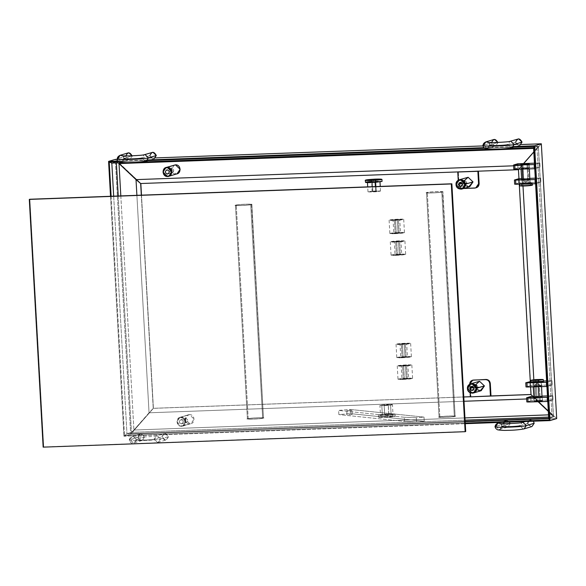 <?xml version="1.0" encoding="UTF-8"?>
<svg xmlns="http://www.w3.org/2000/svg" width="586" height="586" viewBox="0 0 586 586"><rect width="100%" height="100%" fill="white"/><g stroke="black" fill="none" stroke-linecap="round" stroke-linejoin="round"><path stroke-width="0.44" stroke-dasharray="2.93 2.2" d="M513.556 146.573L483.911 147.665L513.556 146.573M147.826 159.963L118.174 161.047L147.826 159.963M117.332 159.311L155.444 157.912L117.332 159.311M483.069 145.921L521.174 144.53L483.069 145.921M513.783 147.196L484.615 148.258L513.783 147.196M148.046 160.579L118.885 161.648L148.046 160.579M534.029 146.456L533.824 147.628L111.823 163.069L533.824 147.628L538.322 146.28L116.321 161.729L111.823 163.069L116.321 161.729L538.358 146.273L116.365 161.721L118.204 162.857L116.365 161.721M548.723 418.646L553.448 416.91L551.887 414.734L536.988 148.265L533.612 148.39L536.988 148.265L533.809 151.891L538.322 146.28L536.988 148.265L538.322 146.28L533.56 147.511M523.547 163.567L521.84 165.508L513.629 165.809L521.84 165.508L518.449 169.706L140.662 183.528L518.617 169.654L541.339 143.79L518.617 169.654L523.547 163.567M115.317 159.385L140.83 183.484L115.317 159.385L130.685 434.175L115.317 159.385L140.83 183.484L115.317 159.385M110.527 196.288L123.939 436.196L130.685 434.175L153.4 408.31L133.908 430.036L131.454 432.358L126.957 433.706L123.939 436.196L110.527 196.288M111.128 196.266L124.51 435.545L111.128 196.266M111.823 163.069L116.321 161.729L116.387 162.923L116.321 161.729L118.204 162.857L116.321 161.729L111.823 163.069M113.677 196.171L126.957 433.706L113.677 196.171M118.24 196.002L131.454 432.358L118.24 196.002M120.819 195.907L133.908 430.036L120.819 195.907M136.897 195.321L149.049 412.793L136.897 195.321M141.314 195.16L153.232 408.361L141.314 195.16M141.482 195.153L153.4 408.31L141.482 195.153M123.939 436.196L126.957 433.706L131.454 432.358L133.908 430.036L153.4 408.31L130.685 434.175L123.939 436.196L465.269 423.7L123.939 436.196L124.51 435.545L465.24 423.077L124.51 435.545L126.957 433.706L465.138 421.327L126.957 433.706L131.454 432.358L465.072 420.147L131.454 432.358L133.908 430.036L464.947 417.913L133.908 430.036L149.049 412.793L464.017 401.263L149.049 412.793L153.232 408.361L463.782 396.993L153.4 408.31L463.775 396.949L153.4 408.31L130.685 434.175L123.939 436.196L130.685 434.175L548.76 418.873L130.685 434.175L153.4 408.31L133.908 430.036L131.454 432.358L126.957 433.706L123.939 436.196M553.448 416.91L548.701 418.265L553.448 416.91L548.313 411.357L551.887 414.734L548.511 414.859L551.887 414.734L548.313 411.357L553.448 416.91L548.635 417.086L553.521 416.785L538.402 146.317L533.809 151.891L536.988 148.265L551.887 414.734L553.448 416.91L538.322 146.28L553.448 416.91L548.957 418.258L533.824 147.628L538.322 146.28L533.824 147.628M538.168 401.776L534.879 398.67L533.824 379.743L534.879 398.67L532.674 396.451L538.168 401.776M522.99 186.033L521.84 165.508L522.99 186.033M530.594 386.943L530.293 381.523L530.594 386.943M519.262 184.18L518.954 178.759L519.262 184.18M518.449 169.706L521.84 165.508L518.449 169.706M531.019 394.532L518.617 169.654L531.187 394.481L556.7 418.58L531.019 394.532M541.339 143.79L518.617 169.654L541.339 143.79M556.7 418.58L548.76 418.873L556.7 418.58L531.019 394.488L556.7 418.58M526.66 398.971L534.879 398.67L526.66 398.971M470.338 396.759L490.834 396.004L470.338 396.759M532.674 396.451L534.879 398.67L532.674 396.451M470.331 396.715L491.002 395.953L470.331 396.715M521.174 168.57C522.397 168.138 530.879 167.83 529.209 168.27C527.979 168.695 519.504 169.01 521.174 168.57C519.504 169.01 527.979 168.695 529.209 168.27L528.975 164.109L529.209 168.27C530.879 167.83 522.397 168.138 521.174 168.57L520.786 164.49L521.042 169.127M529.209 168.27L529.129 164.021L529.407 168.936M534.439 168.819L540.058 167.135L517.951 167.948L513.893 169.164L513.658 164.996L513.893 169.164L517.951 167.948L517.716 163.787L517.951 167.948L540.058 167.135L539.823 162.974L534.205 164.659L539.823 162.974L534.439 163.172L539.823 162.974L540.058 167.135L534.439 168.819M521.774 179.389C523.005 178.964 531.487 178.657 529.817 179.096L530.198 183.176L528.938 183.044C525.246 182.979 519.101 183.755 523.115 183.777C526.807 183.836 532.952 183.066 528.938 183.044C532.952 183.066 526.807 183.836 523.115 183.777L522.88 179.609L523.115 183.777L521.855 183.645L521.774 179.389L522.009 183.557C520.339 183.997 528.821 183.689 530.044 183.264C531.714 182.817 523.239 183.132 522.009 183.557C523.239 183.132 531.714 182.817 530.044 183.264L529.817 179.096C531.487 178.657 523.005 178.964 521.774 179.389M535.274 183.806L540.893 182.129L518.793 182.935L514.735 184.151L514.501 179.99L514.735 184.151L518.793 182.935L518.559 178.774L518.793 182.935L540.893 182.129L540.666 177.961L535.04 179.646L540.666 177.961L535.274 178.159L540.666 177.961L540.893 182.129L535.274 183.806M530.044 183.264C528.821 183.689 520.339 183.997 522.009 183.557M521.577 178.664L529.934 178.356L521.577 178.664M527.063 164.139L528.001 180.796L525.957 182.129L523.855 180.986L527.92 180.84L523.855 180.986L527.92 180.84L526.99 164.183L527.92 180.84L525.957 182.129L523.855 180.986L525.957 182.129L527.92 180.84L523.855 180.986L522.924 164.329L523.781 181.03L522.851 164.373M530.513 184.942C524.975 184.846 515.753 186.004 521.774 186.04C515.753 186.004 524.975 184.846 530.513 184.942L530.396 182.861C524.858 182.766 515.636 183.923 521.657 183.96L521.657 183.96C527.202 184.048 536.417 182.891 530.396 182.861L530.513 184.942L532.403 185.139M519.789 184.165L519.767 183.762L521.657 183.96C515.636 183.923 524.858 182.766 530.396 182.861C536.417 182.891 527.202 184.048 521.657 183.96M532.337 183.872L532.286 183.059L530.396 182.861M527.869 163.89L528.938 183.044L527.869 163.89M522.294 169.098L522.045 164.622L522.294 169.098M523.115 183.777C519.101 183.755 525.246 182.979 528.938 183.044M533.114 382.16C534.344 381.735 542.819 381.42 541.149 381.86L541.383 386.028L541.149 381.86C539.926 382.292 531.443 382.599 533.114 382.16L533.348 386.32L533.114 382.16C531.443 382.599 539.926 382.292 541.149 381.86C542.819 381.42 534.344 381.735 533.114 382.16L533.348 386.32C531.678 386.76 540.153 386.452 541.383 386.028C543.054 385.588 534.571 385.896 533.348 386.32C534.571 385.896 543.054 385.588 541.383 386.028L541.149 381.86M546.613 386.57L552.232 384.892L530.125 385.698L526.067 386.914L525.832 382.753L526.067 386.914L530.125 385.698L529.89 381.537L530.125 385.698L552.232 384.892L551.997 380.724L546.379 382.409L551.997 380.724L546.613 380.922L551.997 380.724L552.232 384.892L546.613 386.57M541.383 386.028C540.153 386.452 531.678 386.76 533.348 386.32M530.821 381.501L543.354 381.047L530.821 381.501M542.218 401.014C540.995 401.439 532.513 401.754 534.183 401.307C535.414 400.883 543.889 400.575 542.218 401.014L541.991 396.854C543.662 396.407 535.179 396.722 533.949 397.147L534.183 401.307C532.513 401.754 540.995 401.439 542.218 401.014C543.889 400.575 535.414 400.883 534.183 401.307L533.949 397.147C535.179 396.722 543.662 396.407 541.991 396.854L542.372 400.927L539.142 401.388C533.275 401.615 532.645 401.461 537.259 400.941L536.19 381.786C542.065 381.559 542.687 381.713 538.073 382.233C532.205 382.46 531.575 382.306 536.19 381.786L532.96 382.24L533.216 386.877M534.183 401.307L537.259 400.941C543.134 400.714 543.757 400.861 539.142 401.388L538.908 397.22L539.142 401.388C543.757 400.861 543.134 400.714 537.259 400.941C532.645 401.461 533.275 401.615 539.142 401.388M547.449 401.564L553.067 399.879L530.967 400.692L526.909 401.901L526.675 397.74L526.909 401.901L530.967 400.692L530.733 396.524L530.967 400.692L553.067 399.879L552.84 395.718L547.214 397.396L552.84 395.718L547.449 395.916L552.84 395.718L553.067 399.879L547.449 401.564M533.751 396.414L542.109 396.107L533.751 396.414M540.233 401.088L539.303 384.431L537.201 383.295L535.179 384.606L537.201 383.295L539.303 384.431L540.233 401.088L536.175 401.234L540.314 401.044L539.384 384.387L535.238 384.584L539.303 384.431L537.201 383.295L535.238 384.584L539.303 384.431L535.238 384.584L536.175 401.234L535.165 384.628L536.095 401.278L540.233 401.088L536.175 401.234M530.872 382.358L535.721 381.676L535.604 379.589L535.721 381.676L543.39 381.662M538.541 382.35C545.463 381.559 544.526 381.34 535.721 381.676M538.073 382.233C542.687 381.713 542.065 381.559 536.19 381.786C531.575 382.306 532.205 382.46 538.073 382.233L538.329 386.76L538.073 382.233L541.303 381.779L541.581 386.687M536.19 381.786L537.259 400.941M43.152 447.14L43.716 446.972L29.864 199.24L43.716 446.972L43.152 447.14M465.709 431.523L43.716 446.972L465.709 431.523M372.213 191.527L371.7 182.371L373.663 181.081L375.824 182.158L373.663 181.081L371.7 182.371L372.213 191.527L376.278 191.38L372.139 191.571L371.627 182.414L375.765 182.224L371.641 182.393L373.663 181.081L375.765 182.224L371.7 182.371L375.765 182.224L376.278 191.38L375.846 182.18L376.358 191.336L372.213 191.527L376.278 191.38M365.364 182.349L371.832 181.433L371.714 179.345L371.832 181.433L382.057 181.411M375.589 182.327C386.181 181.601 382.211 180.656 371.832 181.433M372.3 181.543C381.105 181.206 382.043 181.433 375.121 182.217C366.316 182.554 365.378 182.327 372.3 181.543L372.835 191.117L380.504 191.102L375.655 191.79L375.37 186.59L375.655 191.79L367.986 191.805L372.835 191.117L372.3 181.543L367.451 182.231L375.121 182.217L379.97 181.528L372.3 181.543M372.835 191.117C365.913 191.908 366.851 192.127 375.655 191.79C382.577 191.007 381.64 190.78 372.835 191.117M384.16 405.116L384.592 414.324L386.767 415.423L388.73 414.134L384.672 414.28L386.767 415.423L388.796 414.104L386.767 415.423L384.672 414.28L388.73 414.134L388.218 404.97L384.16 405.116L388.218 404.97L384.16 405.116L384.592 414.324L388.811 414.09L388.298 404.926L388.73 414.134L384.672 414.28L384.16 405.116L388.218 404.97M392.664 415.972C385.28 415.848 372.989 417.393 381.01 417.437C388.401 417.554 400.692 416.016 392.664 415.972L392.547 413.892L378.38 415.086L380.9 415.349L381.01 417.437L378.49 417.166L380.863 416.639L395.184 416.236L381.01 417.437L380.9 415.349L392.701 414.683L395.067 414.156L392.547 413.892L392.664 415.972M392.547 413.892C400.575 413.936 388.284 415.474 380.9 415.349C372.872 415.313 385.163 413.767 392.547 413.892M391.096 414.075C397.11 414.104 387.895 415.262 382.35 415.166C376.337 415.137 385.551 413.98 391.096 414.075C385.551 413.98 376.337 415.137 382.35 415.166C387.895 415.262 397.11 414.104 391.096 414.075L390.554 404.494C385.017 404.406 375.802 405.563 381.816 405.593L382.35 415.166L380.461 414.969L379.926 405.395L381.816 405.593C387.361 405.688 396.575 404.53 390.554 404.494L391.096 414.075L392.986 414.273L392.444 404.692L390.554 404.494C396.575 404.53 387.361 405.688 381.816 405.593C375.802 405.563 385.017 404.406 390.554 404.494M382.35 415.166L381.816 405.593M394.444 220.358L403.71 219.362L398.377 219.186L399.117 232.51L404.457 232.686L395.184 233.682L394.444 220.358L395.184 233.682L389.851 233.506L399.117 232.51L398.377 219.186L389.104 220.182L394.444 220.358C385.266 220.724 389.412 219.486 398.377 219.186C407.548 218.82 403.402 220.065 394.444 220.358M397.308 219.501C392.561 219.838 391.961 220.014 395.506 220.043C400.253 219.713 400.853 219.53 397.308 219.501C400.853 219.53 400.253 219.713 395.506 220.043L393.067 219.962L393.814 233.279L396.253 233.367L395.506 220.043C391.961 220.014 392.561 219.838 397.308 219.501L398.055 232.825C393.309 233.155 392.708 233.338 396.253 233.367C401 233.03 401.6 232.854 398.055 232.825L397.308 219.501L399.747 219.589L400.494 232.906L398.055 232.825C401.6 232.854 401 233.03 396.253 233.367C392.708 233.338 393.309 233.155 398.055 232.825M395.506 220.043L396.253 233.367M395.184 233.682C404.15 233.382 408.296 232.144 399.117 232.51C390.159 232.81 386.006 234.048 395.184 233.682M395.653 242.011L404.919 241.014L399.586 240.831L400.333 254.156L405.666 254.339L396.4 255.335L395.653 242.011L396.4 255.335L391.06 255.152L400.333 254.156L399.586 240.831L390.313 241.835L395.653 242.011C386.474 242.377 390.62 241.132 399.586 240.831C408.764 240.472 404.611 241.71 395.653 242.011M398.517 241.154C393.77 241.483 393.169 241.666 396.722 241.696C401.461 241.359 402.062 241.183 398.517 241.154C402.062 241.183 401.461 241.359 396.722 241.696L394.283 241.608L395.023 254.932L397.462 255.013L396.722 241.696C393.169 241.666 393.77 241.483 398.517 241.154L399.264 254.478C394.517 254.807 393.917 254.991 397.462 255.013C402.208 254.683 402.809 254.507 399.264 254.478L398.517 241.154L400.956 241.234L401.703 254.558L399.264 254.478C402.809 254.507 402.208 254.683 397.462 255.013C393.917 254.991 394.517 254.807 399.264 254.478M396.722 241.696L397.462 255.013M396.4 255.335C405.358 255.035 409.504 253.797 400.333 254.156C391.367 254.456 387.221 255.701 396.4 255.335M401.381 344.436L410.647 343.44L405.314 343.257L406.054 356.581L411.394 356.764L402.121 357.76L401.381 344.436L402.121 357.76L396.788 357.577L406.054 356.581L405.314 343.257L396.041 344.253L401.381 344.436C392.202 344.802 396.348 343.557 405.314 343.257C414.485 342.891 410.339 344.136 401.381 344.436M404.245 343.579C399.498 343.909 398.898 344.085 402.443 344.114C407.189 343.784 407.79 343.608 404.245 343.579C407.79 343.608 407.189 343.784 402.443 344.114L400.004 344.033L400.751 357.357L403.19 357.438L402.443 344.114C398.898 344.085 399.498 343.909 404.245 343.579L404.992 356.903C400.245 357.233 399.645 357.409 403.19 357.438C407.937 357.108 408.537 356.925 404.992 356.903L404.245 343.579L406.684 343.66L407.431 356.984L404.992 356.903C408.537 356.925 407.937 357.108 403.19 357.438C399.645 357.409 400.245 357.233 404.992 356.903M402.443 344.114L403.19 357.438M402.121 357.76C411.086 357.46 415.232 356.215 406.054 356.581C397.096 356.881 392.942 358.119 402.121 357.76M402.589 366.089L411.855 365.085L406.523 364.91L407.27 378.234L412.603 378.41L403.336 379.406L402.589 366.089L403.336 379.406L397.997 379.23L407.27 378.234L406.523 364.91L397.249 365.906L402.589 366.089C393.411 366.448 397.557 365.21 406.523 364.91C415.701 364.543 411.548 365.789 402.589 366.089M405.453 365.225C400.707 365.561 400.106 365.737 403.659 365.767C408.398 365.437 408.999 365.254 405.453 365.225C408.999 365.254 408.398 365.437 403.659 365.767L401.22 365.686L401.959 379.01L404.399 379.091L403.659 365.767C400.106 365.737 400.707 365.561 405.453 365.225L406.201 378.549C401.454 378.886 400.853 379.061 404.399 379.091C409.145 378.761 409.746 378.578 406.201 378.549L405.453 365.225L407.893 365.312L408.64 378.637L406.201 378.549C409.746 378.578 409.145 378.761 404.399 379.091C400.853 379.061 401.454 378.886 406.201 378.549M403.659 365.767L404.399 379.091M403.336 379.406C412.295 379.105 416.441 377.867 407.27 378.234C398.304 378.534 394.158 379.772 403.336 379.406M439.06 416.983C441.514 416.126 458.472 415.511 455.132 416.39L442.899 191.805L455.132 416.39C452.678 417.239 435.72 417.862 439.06 416.983L426.513 192.567L439.06 416.983C435.72 417.862 452.678 417.239 455.132 416.39C458.472 415.511 441.514 416.126 439.06 416.983L426.513 192.567C423.173 193.446 440.13 192.831 442.591 191.974C445.924 191.095 428.967 191.71 426.513 192.567C428.967 191.71 445.924 191.095 442.591 191.974L455.132 416.39M454.333 416.419C452.121 417.188 436.856 417.745 439.859 416.954C442.071 416.185 457.336 415.628 454.333 416.419C457.336 415.628 442.071 416.185 439.859 416.954L427.319 192.538L439.859 416.954C436.856 417.745 452.121 417.188 454.333 416.419L441.785 192.003C439.573 192.772 424.308 193.329 427.319 192.538C429.523 191.769 444.789 191.212 441.785 192.003L454.333 416.419L441.785 192.003C444.789 191.212 429.523 191.769 427.319 192.538C424.308 193.329 439.573 192.772 441.785 192.003M439.859 416.954L427.319 192.538M442.591 191.974C440.13 192.831 423.173 193.446 426.513 192.567M247.395 418.756C249.856 417.906 266.813 417.283 263.473 418.162L251.841 204.404L263.473 418.162C261.019 419.019 244.062 419.635 247.395 418.756L235.455 205.166L247.395 418.756C244.062 419.635 261.019 419.019 263.473 418.162C266.813 417.283 249.856 417.906 247.395 418.756L235.455 205.166C232.115 206.045 249.079 205.43 251.533 204.573C254.873 203.694 237.916 204.316 235.455 205.166C237.916 204.316 254.873 203.694 251.533 204.573L263.473 418.162M262.667 418.192C260.462 418.961 245.197 419.517 248.2 418.726C250.412 417.957 265.678 417.4 262.667 418.192C265.678 417.4 250.412 417.957 248.2 418.726L236.261 205.137L248.2 418.726C245.197 419.517 260.462 418.961 262.667 418.192L250.727 204.602C248.515 205.371 233.257 205.928 236.261 205.137C238.473 204.368 253.738 203.811 250.727 204.602L262.667 418.192L250.727 204.602C253.738 203.811 238.473 204.368 236.261 205.137C233.257 205.928 248.515 205.371 250.727 204.602M248.2 418.726L236.261 205.137M251.533 204.573C249.079 205.43 232.115 206.045 235.455 205.166M117.295 158.901L117.874 158.564L121.236 161.824L122.049 161.692C123.001 161.546 123.646 160.52 123.976 158.608L122.056 161.692L124.313 158.418L132.158 155.803L124.313 158.418L122.965 155.825L124.313 158.418C120.635 159.377 139.307 158.953 142.01 158.008L144.259 154.733L142.01 158.008L149.877 155.656L152.133 152.375M129.924 159.341L129.103 159.465L125.741 156.213L117.874 158.564L125.741 156.213C128.078 160.454 130.217 160.41 132.18 156.059L129.924 159.341L121.236 161.824L117.874 158.564L120.137 155.283M125.741 155.913L128.004 152.931M150.434 159.868L154.052 158.784L153.239 158.916L149.877 155.656L142.01 158.008L145.372 161.267L146.185 161.135L145.372 161.267L142.01 158.008M149.877 155.656C152.206 159.905 154.352 159.853 156.308 155.51M168.453 436.651L160.586 439.009L157.224 435.75L156.411 435.881L154.147 439.156L162.022 436.804L164.278 433.523L165.091 433.398L168.453 436.651L166.197 439.932L165.377 440.057L162.022 436.804L154.147 439.156L156.411 435.881L157.224 435.75L160.586 439.009C155.92 440.635 123.675 441.375 130.019 439.712L132.282 436.431L133.095 436.306L136.457 439.559L136.113 439.756L136.457 439.559C132.78 440.526 151.452 440.101 154.147 439.156L157.509 442.415L158.33 442.284L160.586 439.009L168.453 436.651C166.124 432.409 163.977 432.453 162.022 436.804C164.351 441.046 166.49 441.002 168.453 436.651M140.149 434.08L132.282 436.431C130.326 437.39 129.381 438.592 129.433 440.042L137.886 437.354L140.149 434.08L140.962 433.948L144.324 437.207L136.457 439.559L133.095 436.306L132.282 436.431L129.433 440.042L130.517 442.393L131.843 443.192L136.516 443.719M136.457 439.559L134.194 442.84L133.381 442.965L130.019 439.712C123.675 441.375 155.92 440.635 160.586 439.009L158.33 442.284L157.509 442.415L154.147 439.156C151.452 440.101 132.78 440.526 136.457 439.559L144.324 437.207L142.061 440.482L141.248 440.613L137.886 437.354L130.019 439.712L133.381 442.965L134.194 442.84L136.457 439.559M137.886 437.354C140.215 441.602 142.361 441.551 144.324 437.207C141.995 432.959 139.849 433.01 137.886 437.354M483.025 145.511L483.611 145.174L486.973 148.434L487.786 148.309C488.739 148.163 489.376 147.13 489.706 145.225L487.786 148.309L490.043 145.028L497.888 142.42L490.043 145.028L488.702 142.435L490.043 145.028C486.373 145.995 505.037 145.562 507.74 144.625L509.988 141.351L507.74 144.625L515.607 142.266L517.863 138.992M495.653 145.951L494.84 146.082L491.478 142.823L483.611 145.174L491.478 142.823C493.808 147.071 495.954 147.02 497.91 142.676L495.653 145.951L486.973 148.434L483.611 145.174L485.867 141.9M491.478 142.523L493.734 139.549M516.163 146.478L519.782 145.401L518.969 145.526L515.607 142.266L507.74 144.625L511.102 147.877L511.915 147.753L511.102 147.877L507.74 144.625M515.607 142.266C517.936 146.515 520.082 146.463 522.038 142.12M495.17 426.659L495.749 426.322L499.111 429.582L499.931 429.45C500.876 429.304 501.521 428.278 501.85 426.366L499.931 429.45L502.187 426.176L510.032 423.561L502.187 426.176L500.84 423.583L502.187 426.176C498.51 427.143 517.182 426.711 519.885 425.766L522.133 422.491L519.885 425.766L527.752 423.414L530.008 420.14L530.821 420.008L533.392 421.209L530.821 420.008L528.308 421.393M507.798 427.099L506.978 427.223L503.616 423.971L495.749 426.322L503.616 423.971C505.952 428.212 508.091 428.168 510.054 423.817L507.798 427.099L499.111 429.582L495.749 426.322L498.012 423.048M503.616 423.671L505.879 420.689L506.692 420.565L509.498 422.081L506.692 420.565L503.982 422.286M531.927 426.542L531.114 426.674L527.752 423.414L519.885 425.766L523.247 429.025L524.06 428.901L523.247 429.025L519.885 425.766M527.752 423.414C530.081 427.663 532.227 427.612 534.183 423.268M462.999 183.154L467.064 183C465.855 185.762 464.508 185.813 462.999 183.154L462.273 183.367L462.999 183.154L465.145 185.183L467.064 183L464.91 180.971L462.999 183.154C464.2 180.385 465.555 180.341 467.064 183L462.566 184.348L467.064 183L462.999 183.154M463.673 188.502L462.72 188.531C460.281 188.355 458.867 187.022 458.472 184.517L458.23 180.246L458.472 184.517L459.028 184.348L458.333 171.859L478.432 171.127L457.769 172.028L458.333 171.859L459.028 184.348L458.472 184.517C458.867 187.022 460.281 188.355 462.72 188.531L463.284 188.37C460.845 188.187 459.431 186.853 459.028 184.348C459.431 186.853 460.845 188.187 463.284 188.37L463.673 188.502M463.863 181.015L463.782 182.239L465.189 185.44M474.777 188.091L463.284 188.37L474.777 188.091M469.782 186.67L468.668 186.853L463.782 182.239L456.025 184.561L463.782 182.239L467.02 177.463M478.469 387.016L474.404 387.163C475.605 384.401 476.96 384.35 478.469 387.016L473.971 388.364L478.469 387.016L475.832 385.068L474.404 387.163L476.55 389.192L478.469 387.016C477.268 389.778 475.913 389.829 474.404 387.163L478.469 387.016M472.748 380.146L470.206 384.204L470.902 396.693L470.338 396.861L491.002 395.953L470.902 396.693L470.206 384.204L469.642 384.365L470.111 392.708L469.642 384.262L470.206 384.204L473.027 380.05M475.268 385.031L475.187 386.255L476.594 389.456M481.187 390.686L480.073 390.869L475.187 386.255L467.43 388.569L475.187 386.255L478.432 381.479M171.669 168.49C174.364 169.801 174.445 171.2 171.903 172.702L171.669 168.49C169.127 169.991 169.208 171.39 171.903 172.702L167.406 174.042L171.903 172.702C174.445 171.2 174.364 169.801 171.669 168.49L171.903 172.702C169.208 171.39 169.127 169.991 171.669 168.49L166.68 169.918M175.463 164.842C169.75 164.798 170.284 174.46 175.976 173.998L169.706 175.873L175.976 173.998L171.295 169.581L174.401 165.01M171.903 172.702L167.896 173.961M177.038 173.822L175.976 173.998M185.63 418.301C188.333 419.613 188.406 421.012 185.872 422.513L185.63 418.301C183.096 419.803 183.169 421.202 185.872 422.513C188.406 421.012 188.333 419.613 185.63 418.301L185.872 422.513C183.169 421.202 183.096 419.803 185.63 418.301L181.14 419.649C183.836 420.953 183.916 422.36 181.374 423.854L186.355 422.433L181.374 423.854C178.679 422.55 178.598 421.151 181.14 419.649L185.63 418.301L181.14 419.649C178.598 421.151 178.679 422.55 181.374 423.854C183.916 422.36 183.836 420.953 181.14 419.649M189.432 414.654C183.711 414.61 184.253 424.271 189.945 423.81C195.658 423.854 195.116 414.192 189.432 414.654L194.105 419.071L190.999 423.634L181.623 426.3L182.686 426.125L185.791 421.561L181.111 417.137L189.432 414.654L180.049 417.313L176.95 421.883L181.623 426.3L189.945 423.81L185.264 419.393L188.37 414.829L189.432 414.654M185.872 422.513L181.374 423.854M181.023 417.591C186.194 417.173 186.685 425.956 181.492 425.919C176.32 426.337 175.829 417.547 181.023 417.591L181.111 417.137C186.802 416.683 187.337 426.344 181.623 426.3L181.492 425.919C186.685 425.956 186.194 417.173 181.023 417.591C175.829 417.547 176.32 426.337 181.492 425.919L181.623 426.3C175.939 426.762 175.397 417.1 181.111 417.137L181.023 417.591M352.069 414.529L346.949 414.771L346.809 410.552L347.044 414.712L352.069 414.529L351.834 410.368L346.809 410.552L351.834 410.368L352.164 414.478L351.93 410.31L346.809 410.552L351.834 410.368M347.044 414.712L346.809 410.552M350.384 413.621L424.235 421.275L424 417.107L350.157 409.46L350.384 413.621L350.157 409.46L338.642 410.434L338.876 414.602L350.384 413.621L338.876 414.602L338.642 410.434L404.289 417.239L404.516 421.4L338.876 414.602L404.516 421.4L416.558 421.927L416.331 417.759L424 417.107L424.235 421.275L416.558 421.927L424.235 421.275L350.384 413.621M404.289 417.239L338.642 410.434L350.157 409.46L424 417.107L416.331 417.759L404.289 417.239L416.331 417.759L416.558 421.927L404.516 421.4L404.289 417.239M125.353 162.593L139.358 162.08M491.083 149.203L505.088 148.69M529.971 179.008L530.198 183.176L529.971 179.008M521.621 179.477L521.65 179.953M542.145 396.766L542.372 400.927L542.145 396.766M533.795 397.235L534.029 401.395L533.795 397.235M380.504 191.102L380.241 186.414M379.992 181.902L379.97 181.528M367.986 191.805L367.708 186.875M367.473 182.605L367.451 182.231M378.38 415.086L378.49 417.166M395.067 414.156L395.184 416.236M403.71 219.362L404.457 232.686M389.104 220.182L389.851 233.506M404.919 241.014L405.666 254.339M390.313 241.835L391.06 255.152M410.647 343.44L411.394 356.764M396.041 344.253L396.788 357.577M411.855 365.085L412.603 378.41M397.249 365.906L397.997 379.23M123.976 158.608C123.47 156.726 122.745 155.751 121.793 155.7M142.061 440.482L134.194 442.84C135.146 442.694 135.791 441.661 136.113 439.756C135.615 437.867 134.89 436.9 133.938 436.848C135.014 437.449 154.521 436.702 156.411 435.881L164.278 433.523M152.609 443.133L158.33 442.284L166.197 439.932M489.706 145.225C489.2 143.336 488.475 142.369 487.523 142.317M527.847 420.785L530.008 420.14M501.85 426.366C501.345 424.484 500.62 423.51 499.668 423.458M505.879 420.689L502.458 421.715M459.929 182.4L464.427 181.052M461.138 186.443L465.636 185.103M472.543 390.459L477.041 389.111M471.334 386.416L475.832 385.068M182.686 426.125L190.999 423.634M180.049 417.313L188.37 414.829"/><path stroke-width="0.88" d="M534.593 145.804L513.556 146.573L534.593 145.804L534.029 146.456L513.783 147.196L534.029 146.456L534.593 145.804L541.339 143.79L534.593 145.804L541.339 143.79L521.174 144.53L541.339 143.79L556.7 418.58L549.954 420.602L534.593 145.804L549.954 420.602L549.316 420.001L534.029 146.456L534.593 145.804L534.029 146.456L548.957 418.258L549.954 420.602L556.7 418.58L541.339 143.79L534.593 145.804M483.911 147.665L147.826 159.963L483.911 147.665M118.174 161.047L108.578 161.399L115.317 159.385L117.332 159.311L115.317 159.385L108.578 161.399L118.174 161.047M155.444 157.912L483.069 145.921L155.444 157.912M484.615 148.258L148.046 160.579L484.615 148.258M118.885 161.648L109.216 162L108.578 161.399L109.216 162L118.885 161.648M111.823 163.069L109.216 162L111.128 196.266L109.216 162L108.578 161.399L110.527 196.288L108.578 161.399L115.317 159.385L108.578 161.399L111.684 163.091L125.353 162.593M533.714 147.643L534.029 146.456M119.009 163.567L118.204 162.857L119.009 163.567L533.612 148.39L119.009 163.567L136.018 179.631L119.009 163.567L120.819 195.907L119.009 163.567L136.018 179.631L513.629 165.809L136.018 179.631L140.662 183.528L136.018 179.631L136.897 195.321L136.018 179.631L140.662 183.528L518.449 169.706L140.662 183.528L141.314 195.16L140.662 183.528L119.009 163.567M533.809 151.891L523.547 163.567L533.809 151.891M518.837 169.178L518.449 169.706L518.837 169.178M111.823 163.091L113.677 196.171L111.823 163.091M116.387 162.923L118.24 196.002L116.387 162.923M140.83 183.528L141.482 195.153L140.83 183.528M533.824 147.628L548.957 418.258L549.954 420.602L556.7 418.58L549.954 420.602L465.269 423.7L549.954 420.602L549.316 420.001L465.24 423.077L549.316 420.001L548.957 418.258M548.313 411.357L538.168 401.776L548.313 411.357M533.824 379.743L522.99 186.033L533.824 379.743M531.019 394.532L530.594 386.943L531.019 394.532L532.674 396.451L531.019 394.532L532.674 396.451L531.019 394.532L490.834 396.004L531.019 394.532M530.293 381.523L519.262 184.18L530.293 381.523M518.954 178.759L518.449 169.706L518.954 178.759M465.138 421.327L548.701 418.265L465.138 421.327M465.072 420.147L548.635 417.086L465.072 420.147M464.947 417.913L548.511 414.859L464.947 417.913M464.017 401.263L526.66 398.971L464.017 401.263M463.782 396.993L470.338 396.759L463.782 396.993M463.775 396.949L470.331 396.715L463.775 396.949M491.002 395.953L531.019 394.488L470.338 396.861L470.111 392.708L470.338 396.861L491.002 395.953L490.299 383.464L491.002 395.953M520.939 164.402C522.17 163.977 530.645 163.67 528.975 164.109C527.752 164.534 519.269 164.842 520.939 164.402C519.269 164.842 527.752 164.534 528.975 164.109C530.645 163.67 522.17 163.977 520.939 164.402L522.045 164.622C525.737 164.681 531.883 163.912 527.869 163.89C524.177 163.831 518.031 164.6 522.045 164.622C518.031 164.6 524.177 163.831 527.869 163.89C531.883 163.912 525.737 164.681 522.045 164.622M527.869 163.89L528.975 164.109M513.658 164.996L534.513 164.563L514.772 165.106L514.999 169.266L513.893 169.164L534.747 168.724L514.999 169.266L514.772 165.106L513.658 164.996L517.716 163.787L534.439 163.172L517.716 163.787L513.585 165.04L513.819 169.208M534.205 164.659L534.439 168.819L534.205 164.659M529.407 168.936L529.817 179.096C528.587 179.521 520.104 179.836 521.774 179.389L521.774 179.389C520.104 179.836 528.587 179.521 529.817 179.096M514.501 179.99L535.355 179.55L515.607 180.092L515.841 184.253L514.735 184.151L535.589 183.718L515.841 184.253L515.607 180.092L514.501 179.99L518.559 178.774L521.577 178.664L518.559 178.774L514.42 180.027L514.655 184.194M529.934 178.356L535.274 178.159L529.934 178.356M535.04 179.646L535.274 183.806L535.04 179.646M521.774 186.04L521.657 183.96L521.774 186.04C527.312 186.128 536.534 184.971 530.513 184.942C536.534 184.971 527.312 186.128 521.774 186.04L519.885 185.843L519.767 183.762M522.88 179.609L522.294 169.098L522.88 179.609M522.924 164.329L526.99 164.183L522.851 164.373M525.832 382.753L546.694 382.314L526.946 382.856L527.173 387.016L526.067 386.914L546.921 386.482L527.173 387.016L526.946 382.856L525.832 382.753L530.821 381.501L525.759 382.797L525.994 386.958M543.354 381.047L546.613 380.922L543.354 381.047M546.379 382.409L546.613 386.57L546.379 382.409M541.581 386.687L541.991 396.854C540.761 397.279 532.278 397.586 533.949 397.147L533.949 397.147C532.278 397.586 540.761 397.279 541.991 396.854M533.216 386.877L533.949 397.147M526.675 397.74L547.529 397.308L527.781 397.843L528.015 402.011L526.909 401.901L547.764 401.469L528.015 402.011L527.781 397.843L526.675 397.74L530.733 396.524L533.751 396.414L530.733 396.524L526.594 397.784L526.829 401.945M542.109 396.107L547.449 395.916L542.109 396.107M547.214 397.396L547.449 401.564L547.214 397.396M538.424 380.263C529.619 380.6 528.682 380.38 535.604 379.589C544.409 379.252 545.354 379.479 538.424 380.263L543.112 379.494L535.604 379.589L530.755 380.277L538.424 380.263L538.541 382.35L538.424 380.263M543.273 379.582L543.39 381.662L538.541 382.35L531.033 382.446L530.755 380.277M535.721 381.676C528.799 382.46 529.737 382.687 538.541 382.35M538.329 386.76L538.908 397.22L538.329 386.76M451.857 183.792L29.3 199.408L451.857 183.792L465.709 431.523L465.145 431.692L465.709 431.523L451.857 183.792L29.864 199.24L29.3 199.408L43.152 447.14L465.145 431.692L451.301 183.96L451.857 183.792M29.3 199.408L451.301 183.96L465.145 431.692L43.152 447.14L29.3 199.408M371.714 179.345C382.094 178.576 386.064 179.521 375.472 180.246C365.093 181.023 361.123 180.07 371.714 179.345L365.466 180.378L375.472 180.246L381.94 179.331L371.714 179.345M381.94 179.331L382.057 181.411L375.589 182.327L375.472 180.246L375.589 182.327L365.576 182.458L365.246 180.261M371.832 181.433C361.24 182.151 365.21 183.103 375.589 182.327M375.37 186.59L375.128 182.363L375.37 186.59M121.793 155.7C122.87 156.301 142.376 155.561 144.266 154.733L152.946 152.25L156.308 155.51L148.441 157.861L145.079 154.601L144.259 154.733L145.079 154.601L148.441 157.861C143.775 159.487 111.53 160.227 117.874 158.564L117.295 158.901C117.244 160.051 118.042 161.099 119.698 162.051C122.906 162.593 126.305 162.769 129.887 162.564C135.703 162.527 141.138 162.051 146.185 161.135L148.441 157.861L156.308 155.51L154.052 158.784M132.158 155.803L128.817 152.807L128.004 152.931L120.137 155.283L122.965 155.825L120.137 155.283L117.874 158.564C111.53 160.227 143.775 159.487 148.441 157.861L146.185 161.135L150.434 159.868M142.01 158.008C139.307 158.953 120.635 159.377 124.313 158.418L123.976 158.608M156.308 155.51C153.979 151.261 151.833 151.313 149.877 155.656M132.18 156.059C129.85 151.811 127.704 151.862 125.741 156.213M487.523 142.317C488.607 142.918 508.113 142.171 509.996 141.343L518.683 138.86L522.038 142.12L514.171 144.471L510.816 141.219L509.988 141.351L510.816 141.219L514.171 144.471C509.505 146.104 477.26 146.844 483.611 145.174L483.025 145.511C482.974 146.661 483.772 147.716 485.428 148.661C488.636 149.21 492.035 149.379 495.624 149.174C501.44 149.137 506.868 148.668 511.915 147.753L514.171 144.471L522.038 142.12L519.782 145.401M497.888 142.42L494.547 139.417L493.734 139.549L485.867 141.9L488.702 142.435L485.867 141.9L483.611 145.174C477.26 146.844 509.505 146.104 514.171 144.471L511.915 147.753L516.163 146.478M507.74 144.625C505.037 145.562 486.373 145.995 490.043 145.028L489.706 145.225M522.038 142.12C519.709 137.871 517.563 137.922 515.607 142.266M497.91 142.676C495.58 138.428 493.434 138.479 491.478 142.823M534.183 423.268L533.392 421.209L534.183 423.268L526.316 425.619L522.954 422.36L522.133 422.491L522.954 422.36L526.316 425.619C521.65 427.245 489.405 427.992 495.749 426.322L495.17 426.659C495.119 427.809 495.917 428.857 497.573 429.809C500.781 430.351 504.18 430.527 507.762 430.322C513.578 430.285 519.013 429.809 524.06 428.901L526.316 425.619L534.183 423.268L531.927 426.542L524.06 428.901L526.316 425.619C521.65 427.245 489.405 427.992 495.749 426.322L498.012 423.048L500.84 423.583L498.012 423.048C496.056 424 495.111 425.202 495.17 426.659M509.498 422.081L510.032 423.561L509.498 422.081M519.885 425.766C517.182 426.711 498.51 427.143 502.187 426.176L501.85 426.366M528.308 421.393L527.752 423.414M503.982 422.286L503.616 423.671M474.777 188.091L463.673 188.502L475.744 187.93L478.564 183.784C478.447 186.304 477.187 187.74 474.777 188.091M475.341 187.923C477.751 187.571 479.011 186.136 479.128 183.616L478.432 171.127L479.128 183.616L478.564 183.784L477.868 171.295L478.432 171.127L457.769 172.028L458.23 180.246L457.769 172.028L477.868 171.295L478.564 183.784L479.128 183.616L475.744 187.93M465.189 185.44L468.668 186.853L473.027 181.902L468.133 177.28L463.863 181.015M457.769 172.028L458.333 171.859L457.769 172.028M458.501 184.495L460.42 182.319L462.566 184.348L460.655 186.524L458.501 184.495L462.273 183.367L458.501 184.495C460.01 187.161 461.365 187.11 462.566 184.348C461.057 181.682 459.702 181.733 458.501 184.495M464.757 184.268C465.299 189.893 456.399 190.223 456.311 184.575C455.769 178.95 464.669 178.62 464.757 184.268L465.269 184.216L460.376 179.602L459.27 179.785L456.025 184.561L460.911 189.175L462.024 188.992L465.269 184.216L473.027 181.902L465.269 184.216C465.87 190.384 456.113 190.743 456.025 184.561L456.311 184.575C456.399 190.223 465.299 189.893 464.757 184.268C464.669 178.62 455.769 178.95 456.311 184.575L456.025 184.561C455.425 178.393 465.174 178.034 465.269 184.216L464.757 184.268M459.27 179.785L468.133 177.28L473.027 181.902L469.782 186.67L462.024 188.992M469.642 384.365C469.76 381.845 471.019 380.409 473.429 380.058L485.486 379.618C487.926 379.794 489.339 381.134 489.742 383.632L490.438 396.121L489.742 383.632L490.299 383.464L489.742 383.632C489.339 381.134 487.926 379.794 485.486 379.618L486.05 379.45C488.49 379.625 489.903 380.966 490.299 383.464C489.903 380.966 488.49 379.625 486.05 379.45L472.463 380.219L469.642 384.262M476.594 389.456L480.073 390.869L484.432 385.91L479.538 381.296L475.268 385.031M473.971 388.364L472.06 390.54L469.906 388.511L473.678 387.383L469.906 388.511L471.825 386.335L473.971 388.364C472.463 385.698 471.115 385.749 469.906 388.511C471.415 391.177 472.77 391.126 473.971 388.364M470.675 383.801L467.43 388.569C466.83 382.409 476.586 382.05 476.674 388.232L471.789 383.618L470.675 383.801L479.538 381.296L484.432 385.91L476.162 388.284C476.074 382.636 467.174 382.958 467.723 388.591C467.174 382.958 476.074 382.636 476.162 388.284C476.704 393.909 467.804 394.239 467.723 388.591L472.323 393.191L473.429 393.008L476.674 388.232L484.432 385.91L481.187 390.686L473.429 393.008M467.43 388.569L467.723 388.591C467.804 394.239 476.704 393.909 476.162 388.284L476.674 388.232C477.275 394.4 467.525 394.759 467.43 388.569M175.976 173.998C181.689 174.042 181.147 164.38 175.463 164.842L180.136 169.259L177.038 173.822L168.717 176.313L171.823 171.742L167.142 167.325L175.463 164.842L166.087 167.501L162.981 172.072L167.655 176.489L168.717 176.313M167.171 169.837C169.867 171.141 169.947 172.548 167.406 174.042C164.71 172.738 164.629 171.332 167.171 169.837C164.629 171.332 164.71 172.738 167.406 174.042C169.947 172.548 169.867 171.141 167.171 169.837L166.68 169.918M167.896 173.961L167.406 174.042M169.706 175.873L167.655 176.489L169.706 175.873M166.087 167.501L175.463 164.842M167.054 167.779C172.225 167.362 172.716 176.144 167.523 176.1C162.351 176.525 161.861 167.735 167.054 167.779L167.142 167.325C172.833 166.864 173.375 176.532 167.655 176.489L167.523 176.1C172.716 176.144 172.225 167.362 167.054 167.779C161.861 167.735 162.351 176.525 167.523 176.1L167.655 176.489C161.97 176.95 161.428 167.281 167.142 167.325L167.054 167.779M139.358 162.08L491.083 149.203M505.088 148.69L533.568 147.65M533.56 147.511L548.723 418.646M532.337 183.872L532.403 185.139M521.042 169.127L521.65 179.953M380.241 186.414L379.992 181.902M367.708 186.875L367.473 182.605M120.137 155.283C118.182 156.242 117.237 157.444 117.295 158.901M136.516 443.719L152.609 443.133M485.867 141.9C483.911 142.852 482.967 144.061 483.025 145.511M499.668 423.458C500.752 424.059 520.251 423.319 522.141 422.491L527.847 420.785M502.458 421.715L498.012 423.048"/></g></svg>
